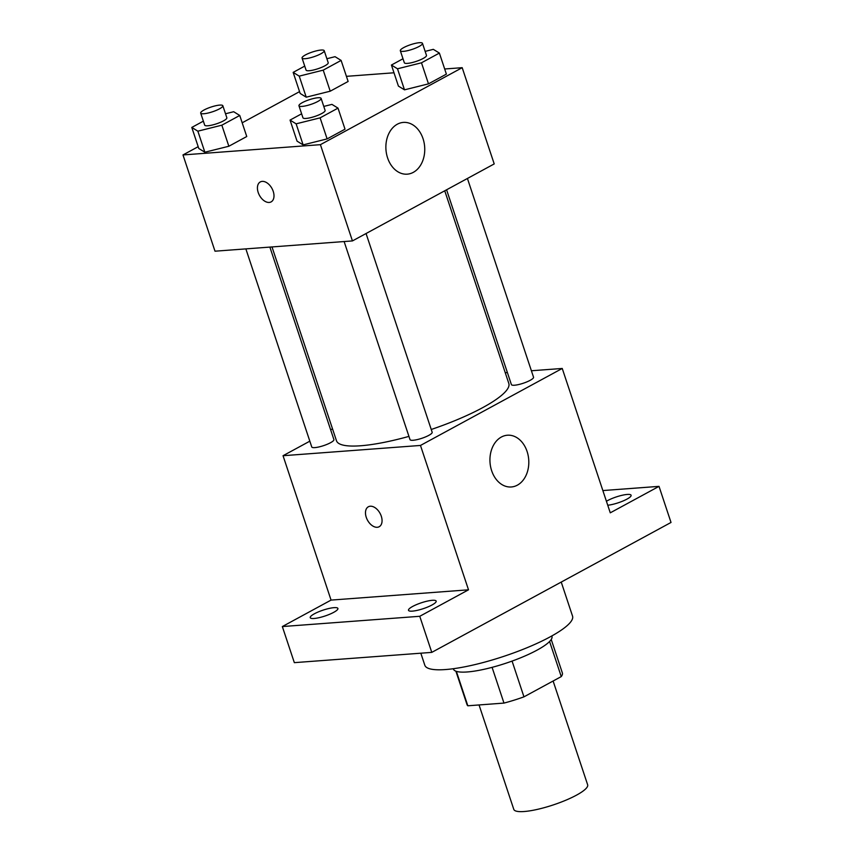 <?xml version="1.0" encoding="UTF-8"?>
<svg xmlns="http://www.w3.org/2000/svg" width="854" height="854" viewBox="0 0 854 854"><rect width="100%" height="100%" fill="white"/><g stroke="black" fill="none" stroke-linecap="round" stroke-linejoin="round"><path stroke-width="1.28" d="M479.051 704.956L513.788 809.368A38.921 8.241 -18.4 0 0 553.317 804.906A38.921 8.241 -18.4 0 0 587.648 784.794L553.114 681.012M549.581 641.493L561.259 676.592L523.961 696.843A50.237 10.643 -18.4 0 1 503.977 703.088L467.821 705.788A50.237 10.643 -18.4 0 1 467.031 704.657L455.897 671.18M561.259 676.592A50.237 10.643 -18.4 0 0 562.359 672.952L551.225 639.475M551.801 635.952L551.93 636.326A51.891 10.985 161.6 0 1 506.155 663.142A51.891 10.985 161.6 0 1 453.442 669.088L453.325 668.714M512.069 661.092L523.961 696.843M456.356 671.351L467.821 705.788M492.085 667.348L503.977 703.088M420.819 653.193L424.822 665.245A77.842 16.482 -18.4 0 0 503.892 656.32A77.842 16.482 -18.4 0 0 572.543 616.108L561.227 582.076M602.86 490.559L659.01 486.364L671.02 522.456L431.772 652.381L294.342 662.651L282.332 626.558L331.064 600.095L283.037 455.716L309.821 441.176M330.669 429.861L332.516 428.857M606.425 501.266A14.582 3.085 161.6 0 1 607.621 500.583A14.582 3.085 161.6 0 1 622.224 495.256A14.582 3.085 161.6 0 1 631.106 495.256A14.582 3.085 161.6 0 1 626.921 499.142A14.582 3.085 161.6 0 1 607.749 505.226M659.01 486.364L610.268 512.827L562.242 368.458L420.478 445.446L468.504 589.815L419.762 616.289L431.772 652.381M527.089 451.467A25.951 19.407 -94.3 0 1 511.3 486.972A25.951 19.407 -94.3 0 1 490.025 462.537A25.951 19.407 -94.3 0 1 507.436 435.22A25.951 19.407 -94.3 0 1 527.089 451.467M419.762 616.289L282.332 626.558M412.674 606.436A14.582 3.085 161.6 0 1 427.288 601.12A14.582 3.085 161.6 0 1 436.17 601.12A14.582 3.085 161.6 0 1 431.985 604.995A14.582 3.085 161.6 0 1 417.382 610.322A14.582 3.085 161.6 0 1 408.5 610.322A14.582 3.085 161.6 0 1 412.674 606.436M314.411 613.78A14.582 3.085 161.6 0 1 329.025 608.464A14.582 3.085 161.6 0 1 337.906 608.464A14.582 3.085 161.6 0 1 333.722 612.339A14.582 3.085 161.6 0 1 319.118 617.666A14.582 3.085 161.6 0 1 310.237 617.666A14.582 3.085 161.6 0 1 314.411 613.78M468.504 589.815L331.064 600.095M271.999 246.934L336.476 440.749A90.812 19.236 -18.4 0 0 408.938 436.383M431.249 429.487A90.812 19.236 -18.4 0 0 508.813 383.425L444.742 190.794M420.478 445.446L283.037 455.716M505.258 372.718L507.383 372.557M531.391 370.764L562.242 368.458M344.119 241.543L410.016 439.629A11.678 2.477 -18.4 0 0 421.876 438.283A11.678 2.477 -18.4 0 0 432.167 432.252L366.056 233.516M245.856 248.888L311.753 446.973A11.678 2.477 -18.4 0 0 323.613 445.628A11.678 2.477 -18.4 0 0 333.903 439.596L269.864 247.094M467.426 178.475L533.536 377.212A11.678 2.477 161.6 0 1 526.993 381.834A11.678 2.477 161.6 0 1 514.482 385.229A11.678 2.477 161.6 0 1 511.386 384.578L446.589 189.791M379.187 526.726A11.348 7.142 61.5 0 1 377.276 527.281A11.348 7.142 61.5 0 1 366.804 518.762A11.348 7.142 61.5 0 1 368.352 506.774A11.348 7.142 61.5 0 1 380.051 513.35A11.348 7.142 61.5 0 1 379.187 526.726A11.348 7.142 61.5 0 1 377.276 527.281A11.348 7.142 61.5 0 1 366.814 518.762A11.348 7.142 61.5 0 1 368.352 506.774M444.678 68.993L462.195 67.679L494.21 163.925L352.435 240.924L215.005 251.193L182.98 154.937L198.192 146.685M242.194 122.795L299.551 91.634M323.783 106.419L331.939 104.38L338.013 108.127L345.016 129.178L327.114 138.903L303.127 144.892L297.053 141.145L303.127 144.892L296.124 123.83L290.05 120.094L301.622 113.806M326.89 58.723L335.046 56.684L341.12 60.42L348.122 81.472L330.22 91.197L306.234 97.185L300.16 93.449L306.234 97.185L299.231 76.134L293.157 72.387L304.729 66.1M462.195 67.679L320.421 144.668L182.98 154.937M346.414 76.337L393.993 72.782M225.52 113.763L233.676 111.725L239.75 115.471L246.753 136.523L228.851 146.247L204.864 152.225L198.79 148.489L204.864 152.225L197.861 131.174L191.787 127.438L203.359 121.151M425.153 51.379L433.309 49.34L439.383 53.076L446.386 74.127L428.484 83.852L404.497 89.841L398.423 86.105L404.497 89.841L397.494 68.79L391.42 65.043L402.992 58.755M320.421 144.668L352.435 240.924M423.029 138.658A25.951 19.407 -94.3 0 1 407.251 174.163A25.951 19.407 -94.3 0 1 385.965 149.728A25.951 19.407 -94.3 0 1 403.376 122.41A25.951 19.407 -94.3 0 1 423.029 138.658M271.134 201.886A11.348 7.142 61.5 0 1 269.223 202.441A11.348 7.142 61.5 0 1 258.751 193.922A11.348 7.142 61.5 0 1 260.289 181.934A11.348 7.142 61.5 0 1 271.988 188.51A11.348 7.142 61.5 0 1 271.124 201.886A11.348 7.142 61.5 0 1 269.213 202.441A11.348 7.142 61.5 0 1 258.751 193.922A11.348 7.142 61.5 0 1 260.299 181.934M439.383 53.076L421.481 62.801L397.494 68.79M400.323 50.717L404.326 62.748A11.678 2.477 -18.4 0 0 416.186 61.403A11.678 2.477 -18.4 0 0 426.477 55.371L422.474 43.34A11.678 2.477 -18.4 0 0 419.378 42.7A11.678 2.477 -18.4 0 0 406.867 46.095A11.678 2.477 -18.4 0 0 400.323 50.717A11.678 2.477 -18.4 0 0 412.183 49.372A11.678 2.477 -18.4 0 0 422.474 43.34M391.42 65.043L398.423 86.105M446.386 74.127L428.484 83.852L404.497 89.841M421.481 62.801L428.484 83.852M338.013 108.127L320.111 117.852L296.124 123.83M298.953 105.768L302.957 117.799A11.678 2.477 -18.4 0 0 314.816 116.454A11.678 2.477 -18.4 0 0 325.107 110.422L321.115 98.391A11.678 2.477 -18.4 0 0 318.008 97.751A11.678 2.477 -18.4 0 0 305.497 101.135A11.678 2.477 -18.4 0 0 298.953 105.768A11.678 2.477 -18.4 0 0 310.813 104.423A11.678 2.477 -18.4 0 0 321.115 98.391M290.05 120.094L297.053 141.145M345.016 129.178L327.114 138.903L303.127 144.892M320.111 117.852L327.114 138.903M341.12 60.42L323.218 70.145L299.231 76.134M302.06 58.061L306.052 70.092A11.678 2.477 -18.4 0 0 317.912 68.747A11.678 2.477 -18.4 0 0 328.214 62.716L324.21 50.685A11.678 2.477 -18.4 0 0 321.115 50.044A11.678 2.477 -18.4 0 0 308.604 53.428A11.678 2.477 -18.4 0 0 302.06 58.061A11.678 2.477 -18.4 0 0 313.92 56.716A11.678 2.477 -18.4 0 0 324.21 50.685M293.157 72.387L300.16 93.449M348.122 81.472L330.22 91.197L306.234 97.185M323.218 70.145L330.22 91.197M239.75 115.471L221.848 125.186L197.861 131.174M200.69 113.112L204.693 125.143A11.678 2.477 -18.4 0 0 216.553 123.798A11.678 2.477 -18.4 0 0 226.844 117.767L222.841 105.736A11.678 2.477 -18.4 0 0 219.745 105.095A11.678 2.477 -18.4 0 0 207.234 108.479A11.678 2.477 -18.4 0 0 200.69 113.112A11.678 2.477 -18.4 0 0 212.55 111.767A11.678 2.477 -18.4 0 0 222.841 105.736M191.787 127.438L198.79 148.489M246.753 136.523L228.851 146.247L204.864 152.225M221.848 125.186L228.851 146.247"/></g></svg>
